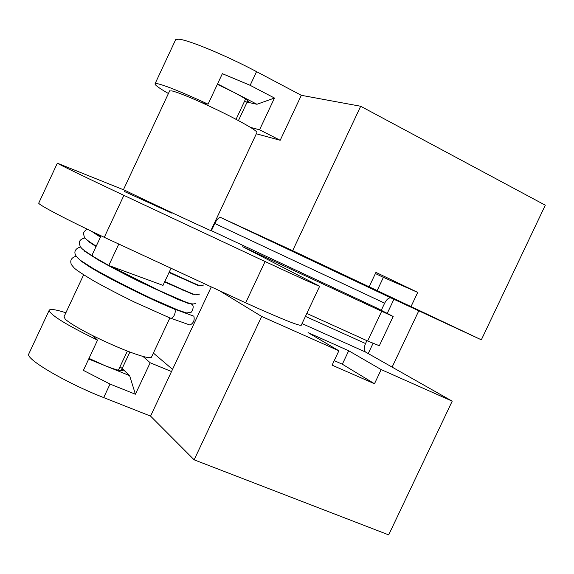<?xml version="1.0" encoding="UTF-8"?>
<svg xmlns="http://www.w3.org/2000/svg" width="574" height="574" viewBox="0 0 574 574"><rect width="100%" height="100%" fill="white"/><g stroke="black" fill="none" stroke-linecap="round" stroke-linejoin="round"><path stroke-width="0.86" d="M173.004 308.554L173.47 308.755C177.588 308.963 173.685 320.436 169.725 317.874L169.438 317.766M80.59 247.05C76.299 247.839 69.985 252.861 81.185 260.818L93.584 268.761C111.442 278.77 131.202 288.901 152.842 299.14L178.449 310.247L186.744 312.988L191.451 312.098C193.804 307.793 193.761 305.11 191.314 304.055M173.147 308.611L193.861 316.181C194.816 320.141 193.538 323.097 190.03 325.056L169.725 317.874M124.235 191.422L171.92 213.169L124.235 191.422M92.105 254.985L93.662 256.793L108.773 265.468L118.761 244.122M108.773 265.468L163.002 285.371L170.937 268.46M210.945 230.461L376.372 307.793L393.147 316.468L381.696 311.273L242.723 246.727L319.661 286.232C317.731 285.809 299.542 277.579 265.088 261.536L123.891 195.368C87.693 178.342 58.483 164.193 57.35 163.188L125.419 190.539C137.337 196.624 214.604 232.786 210.902 230.554L256.894 132.587C257.296 132.013 255.157 130.284 250.479 127.399L259.563 129.789L280.184 140.286L301.321 95.313L360.687 106.262L292.661 250.673L369.132 286.806L375.941 272.392L417.736 292.403L411.013 306.595L481.342 339.822L545.3 205.198L360.687 106.262M168.412 93.519C158.804 87.958 154.363 84.679 155.088 83.682L157.972 83.797C166.632 85.949 183.328 92.744 208.068 104.174L222.36 73.666L250.142 85.318L256.556 71.65L301.321 95.313M175.501 40.001L175.687 39.584L178.823 39.197C188.494 39.886 226.694 55.75 256.556 71.65M64.037 316.704L65.257 319.173C69.354 322.947 78.53 328.443 92.78 335.668C112.999 345.62 129.731 352.536 142.983 356.432C148.314 357.875 151.156 358.083 151.507 357.064L169.882 317.931M169.595 90.986L172.006 90.914C177.287 92.213 187.246 96.138 201.876 102.696C222.454 112.102 238.655 120.332 250.479 127.399M481.342 339.822L391.116 297.978C388.921 297.461 386.761 299.19 384.637 303.18L381.294 310.24M366.908 340.662L365.545 343.532C363.808 347.708 363.801 350.542 365.53 352.041L452.204 401.161L381.179 369.584L348.698 350.75L308.059 332.611L338.89 350.779L332.095 365.157L374.478 383.741L381.179 369.584M211.404 230.676L214.784 223.487C216.972 219.225 218.959 217.237 220.746 217.532L292.661 250.673M338.89 350.779L261.672 316.453L220.416 291.283M153.38 353.075L172.537 369.355M142.983 356.432L150.18 362.761L171.504 371.557L150.567 416.107L103.686 397.595C66.606 383.188 25.816 359.267 28.7 354.115L28.965 353.555M65.888 312.758C55.298 309.4 49.708 308.625 49.113 310.434C50.634 315.205 66.771 325.114 97.537 340.145L92.78 335.668M379.299 345.727L367.633 340.992L306.817 313.454M319.661 286.232L301.235 325.279C298.796 325.946 280.27 318.462 245.65 302.828L104.274 237.32C68.091 220.323 39.333 205.27 38.695 203.196L38.874 202.809M280.184 140.286L256.334 133.785M129.624 375.633L104.812 365.573C116.041 370.008 122.176 371.572 123.223 370.259L122.154 368.494L129.624 375.633L135.407 394.223L150.18 362.761M135.407 394.223L110.036 384.071L83.381 370.381L97.537 340.145M88.999 358.377L104.812 365.573L88.69 359.037M261.672 316.453L194.141 459.824L388.684 534.882L452.204 401.161M194.141 459.824L150.567 416.107M120.009 366.757L122.154 368.494L121.114 370.718M171.504 371.557L211.21 287.057M256.951 104.274L233.08 91.926C243.807 97.558 249.116 100.974 248.987 102.165L247.093 102.136L256.951 104.274L274.472 98.039L250.142 85.318M274.472 98.039L259.563 129.789M217.352 84.349L233.08 91.926L217.568 83.897M244.459 101.404L247.093 102.136L247.81 100.601M418.783 310.814L392.114 367.109M393.908 299.276L387.285 313.275M373.035 343.388L368.221 353.562M369.132 286.806L411.013 306.595M201.876 102.696L208.068 104.174M377.018 290.86L383.396 277.364L375.396 273.54M383.396 277.364L417.736 292.403M334.233 360.637L342.334 364.203L348.698 350.75M342.334 364.203L374.478 383.741M305.433 316.389L365.545 343.532M384.637 303.18L214.784 223.487M365.53 352.041L302.046 323.578M110.036 384.071L103.686 397.595M122.154 368.494L129.875 352.041M247.093 102.136L238.44 120.59M220.746 217.532L391.116 297.978M123.891 195.368L104.274 237.32M265.088 261.536L245.65 302.828M257.188 253.278L256.858 253.981M381.696 311.273L367.633 340.992M92.923 232.283L100.45 237.134M169.036 272.507L197.643 285.264M88.726 241.711L96.052 246.547M164.587 281.999L193.108 294.376M84.5 251.139L98.384 260.008C110.129 266.63 123.654 273.755 138.944 281.375L177.675 299.291L188.552 303.502M80.274 260.56L89.365 266.702C108.737 278.813 152.497 300.195 173.111 308.597M203.892 285.013L200.312 285.615C201.567 286.713 191.207 282.2 169.244 272.062M100.637 236.739L93.469 232.19M199.766 294.039L196.136 294.792C196.896 295.825 186.45 291.413 164.788 281.561M96.231 246.167C81.113 236.66 85.268 237.378 83.589 234.737C83.094 232.865 84.278 230.999 87.126 229.141M195.605 303.072C195.088 303.983 193.302 304.163 190.252 303.61L184.039 301.407L159.335 290.58L109.677 265.798M93.153 256.413C80.669 248.391 82.19 248.714 80.353 246.712L79.248 243.498C79.069 240.757 80.984 238.899 85.002 237.923M92.019 255.172L101.074 235.806M118.38 370.216L127.356 351.087M245.586 99.008L236.058 119.327M155.088 83.682L175.687 39.584M174.094 308.956L174.274 308.575M178.471 299.628L178.672 299.205M182.869 290.265L183.07 289.834M187.268 280.901L187.468 280.464M63.901 317.006L83.625 274.831M87.844 265.805L88.03 265.403M92.249 256.384L92.443 255.975M123.518 189.52L169.682 90.8M49.113 310.434L28.7 354.115M57.35 163.188L38.695 203.196M393.168 316.489L379.306 345.785M169.61 317.831L134.201 301.967C119.04 294.527 105.537 287.495 93.706 280.88C83.252 274.616 76.801 270.376 74.347 268.151L71.391 264.636C69.763 260.452 71.363 257.633 76.177 256.176"/></g></svg>
